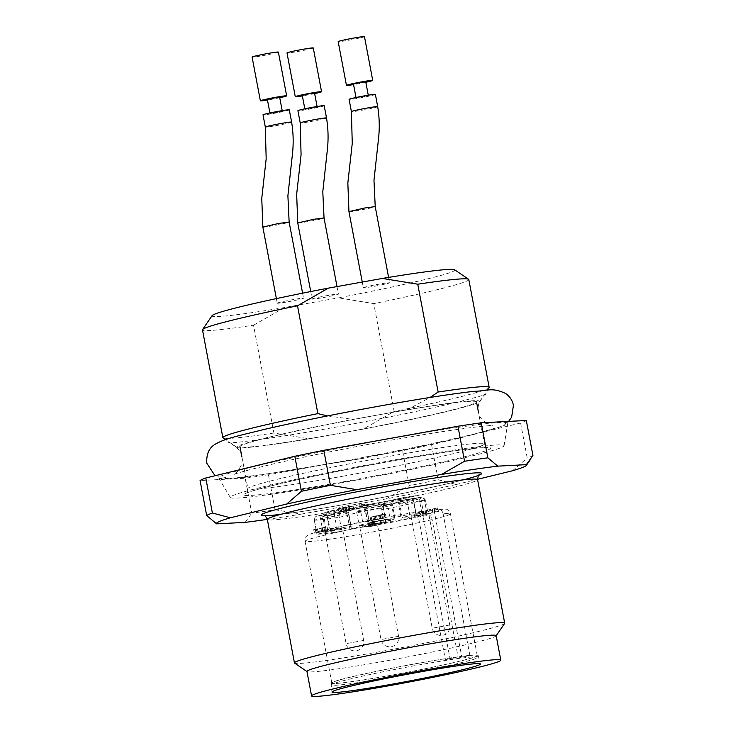 <?xml version="1.0" encoding="UTF-8"?>
<svg xmlns="http://www.w3.org/2000/svg" width="733" height="733" viewBox="0 0 733 733"><rect width="100%" height="100%" fill="white"/><g stroke="black" fill="none" stroke-linecap="round" stroke-linejoin="round"><path stroke-width="0.55" stroke-dasharray="3.67 2.75" d="M454.671 269.799A123.575 5.708 -10.7 0 1 338.463 297.836L373.793 303.618L394.162 411.442L363.266 429.107L309.234 438.81L273.904 433.02L253.526 325.205A135.523 6.258 -10.7 0 1 202.482 329.868M253.526 325.205L284.431 307.539L338.463 297.836M284.431 307.539A123.575 5.708 -10.7 0 1 212.084 315.639M363.559 287.574A13.377 0.614 -10.7 0 1 377.642 284.413A13.377 0.614 -10.7 0 1 389.608 282.773A13.377 0.614 -10.7 0 1 376.588 285.861A13.377 0.614 -10.7 0 1 363.33 287.739A13.377 0.614 -10.7 0 1 363.559 287.574M277.477 303.022A13.377 0.614 -10.7 0 1 291.551 299.861A13.377 0.614 -10.7 0 1 303.526 298.221A13.377 0.614 -10.7 0 1 290.497 301.318A13.377 0.614 -10.7 0 1 277.248 303.187A13.377 0.614 -10.7 0 1 277.477 303.022M312.377 298.89A13.377 0.614 -10.7 0 1 326.46 295.729A13.377 0.614 -10.7 0 1 338.426 294.089A13.377 0.614 -10.7 0 1 325.397 297.186A13.377 0.614 -10.7 0 1 312.148 299.055A13.377 0.614 -10.7 0 1 312.377 298.89M468.808 279.548A135.523 6.258 -10.7 0 1 373.793 303.618M273.904 433.02A135.523 6.258 -10.7 0 1 223.052 437.949M327.532 415.923L353.196 419.395L380.216 414.548A120.368 5.562 -10.7 0 1 476.505 401.904A120.368 5.562 -10.7 0 1 336.245 433.963A120.368 5.562 -10.7 0 1 239.957 446.599A120.368 5.562 -10.7 0 1 380.216 414.548L407.236 409.701L430.088 397.451M309.234 438.81A123.575 5.708 -10.7 0 1 236.988 447.432A123.575 5.708 -10.7 0 1 353.196 419.395M336.328 462.367A147.113 6.799 -10.7 0 1 218.681 477.925A147.113 6.799 -10.7 0 1 361.928 443.832A147.113 6.799 -10.7 0 1 507.749 423.308A147.113 6.799 -10.7 0 1 336.328 462.367M526.321 420.485A166.73 7.706 -10.7 0 1 520.604 423.005L431.572 444.739A166.73 7.706 -10.7 0 1 402.573 450.694L268.443 474.764A166.73 7.706 -10.7 0 1 245.161 478.2L200.072 480.536M532.928 455.486A166.73 7.706 -10.7 0 1 527.219 458.006L520.604 423.005M431.572 444.739L438.187 479.749A166.73 7.706 -10.7 0 1 409.188 485.695L402.573 450.694M268.443 474.764L275.058 509.774A166.73 7.706 -10.7 0 1 251.776 513.201L245.161 478.2M512.523 470.751L527.219 458.006M438.187 479.749L456.192 484.504A157.806 7.293 -10.7 0 1 386.209 498.871L409.188 485.695M275.058 509.774L301.355 514.099A157.806 7.293 -10.7 0 1 267.325 519.395A106.991 4.948 169.3 0 0 352.912 508.143A106.991 4.948 169.3 0 0 477.586 479.648M245.143 522.382L251.776 513.201M301.355 514.099L386.209 498.871M456.192 484.504L477.531 479.3M341.715 482.745A139.325 6.441 -10.7 0 1 230.299 497.478A139.325 6.441 -10.7 0 1 365.969 465.18A139.325 6.441 -10.7 0 1 504.066 445.756A139.325 6.441 -10.7 0 1 341.715 482.745M504.634 623.417A106.991 4.948 -10.7 0 1 380.033 651.664A106.991 4.948 -10.7 0 1 294.602 663.108M496.177 635.667A96.289 4.453 -10.7 0 1 496.113 635.887A96.289 4.453 -10.7 0 1 383.973 661.303A96.289 4.453 -10.7 0 1 307.081 671.602A96.289 4.453 -10.7 0 1 306.944 671.419M391.184 677.081A74.894 3.463 169.3 0 0 478.457 657.135A74.894 3.463 169.3 0 0 478.447 657.125A74.894 3.463 169.3 0 0 404.222 667.644A74.894 3.463 169.3 0 0 331.27 684.934A74.894 3.463 169.3 0 0 331.27 684.952A74.894 3.463 169.3 0 0 391.184 677.081M489.094 387.675A135.523 6.258 -10.7 0 1 394.162 411.442M407.236 409.701A123.575 5.708 -10.7 0 1 479.574 401.592A123.575 5.708 -10.7 0 1 363.266 429.107M278.384 52.098A13.377 0.614 -10.7 0 1 262.799 55.662A13.377 0.614 -10.7 0 1 252.097 57.064M279.74 97.718A13.377 0.614 -10.7 0 1 271.063 99.422A13.377 0.614 -10.7 0 1 267.481 100.036M267.38 99.496L279.639 97.187M275.012 112.845L282.287 111.187L276.103 112.057L270.019 113.505L275.012 112.845M289.297 109.858A13.377 0.614 -10.7 0 1 289.068 110.023A13.377 0.614 -10.7 0 1 275.214 113.148A13.377 0.614 -10.7 0 1 263.028 114.843M313.284 47.966A13.377 0.614 -10.7 0 1 297.699 51.53A13.377 0.614 -10.7 0 1 286.997 52.932M314.64 93.586A13.377 0.614 -10.7 0 1 305.963 95.29A13.377 0.614 -10.7 0 1 302.381 95.904M302.28 95.372L314.539 93.054M309.912 108.713L317.187 107.055L311.003 107.925L304.919 109.373L309.912 108.713M324.197 105.726A13.377 0.614 -10.7 0 1 323.968 105.891A13.377 0.614 -10.7 0 1 309.885 109.061A13.377 0.614 -10.7 0 1 297.91 110.692M364.466 36.65A13.377 0.614 -10.7 0 1 348.881 40.214A13.377 0.614 -10.7 0 1 338.188 41.616M365.831 82.27A13.377 0.614 -10.7 0 1 357.154 83.965A13.377 0.614 -10.7 0 1 353.563 84.588M353.462 84.048L365.73 81.73M361.103 97.397L368.369 95.73L362.184 96.609L356.11 98.048L361.103 97.397M375.378 94.41A13.377 0.614 -10.7 0 1 375.149 94.575A13.377 0.614 -10.7 0 1 361.067 97.736A13.377 0.614 -10.7 0 1 349.1 99.376M390.854 675.331A74.894 3.463 -10.7 0 1 330.94 683.202A74.894 3.463 -10.7 0 1 403.892 665.894A74.894 3.463 -10.7 0 1 478.127 655.384A74.894 3.463 -10.7 0 1 476.844 656.319A74.894 3.463 -10.7 0 1 390.854 675.331M373.491 523.71A17.83 0.825 169.3 0 0 394.272 518.955A17.83 0.825 169.3 0 0 376.597 521.456A17.83 0.825 169.3 0 0 359.234 525.579A17.83 0.825 169.3 0 0 373.491 523.71M339.846 508.271L338.252 508.729L338.912 512.239L341.66 511.625L340.515 511.955L339.855 508.455L340.992 508.125L339.846 508.271L340.515 511.771M338.279 508.702L348.056 506.888L348.716 510.388L338.939 512.202L338.279 508.702M347.973 506.943L353.104 505.843L349.183 506.311L342.467 507.712L346.333 507.199L346.993 510.699L343.126 511.213L353.764 509.343L345.719 510.754L348.633 510.443L347.973 506.943M344.602 507.392L339.883 508.427L340.543 511.927L345.261 510.901L344.602 507.392M345.719 510.754L345.051 507.254M349.256 510.021L348.596 506.521M352.408 509.646L351.748 506.146M353.764 509.343L353.104 505.843M349.843 509.811L349.183 506.311M343.126 511.213L342.467 507.712M343.859 511.148L343.2 507.648M341.66 511.625L340.992 508.125M378.393 524.691L370.696 526.138L378.393 524.691L377.724 521.19L370.037 522.638L377.724 521.19M373.17 525.845L372.511 522.345M370.696 526.138L370.037 522.638M376.725 516.169L372.85 516.628L380.143 515.326C386.41 514.08 386.978 513.833 381.866 514.593L370.138 517.095L376.725 516.169L377.385 519.67L370.797 520.595L384.477 517.956L383.845 514.429L384.477 517.956L379.263 518.735L386.099 517.645L385.439 514.145L381.866 514.593L382.525 518.094C387.647 517.333 387.07 517.58 380.803 518.827L373.518 520.128L377.385 519.67M315.282 529.226L313.678 529.684L314.338 533.184L326.295 530.765L325.626 527.265L319.615 528.456L320.981 528.319L321.64 531.819L320.284 531.956L319.615 528.456L315.282 529.226L315.941 532.726M313.715 529.647L321.668 527.925C326.332 527.091 326.68 527.091 322.703 527.916L323.372 531.416C327.339 530.591 326.991 530.591 322.328 531.425L327.779 530.481L322.859 531.572L322.199 528.072L322.859 531.572L314.375 533.148L313.715 529.647M326.836 527.128L327.495 530.628L326.836 527.128M315.245 529.409L315.932 532.882L315.245 529.409M426.148 510.461L437.784 507.887L425.177 510.58L426.148 510.461L426.808 513.961L425.846 514.08L437.812 511.469L437.152 507.96M368.433 523.243L380.977 520.567L367.774 523.041L371.2 522.638L368.433 523.243L369.093 526.752L381.646 524.068L373.903 525.891L372.831 526.019L372.172 522.519M379.263 518.735L378.604 515.235M380.115 518.652L379.447 515.152M371.906 520.357L371.237 516.857M370.797 520.595L370.138 517.095M376.02 519.972L375.36 516.472M373.518 520.128L372.85 516.628M321.613 531.48L320.953 527.98M322.328 531.425L321.668 527.925M321.64 531.672L320.981 528.172M317.105 532.57L316.445 529.07M416.536 515.977L427.183 514.429A62.415 2.886 -10.7 0 1 390.817 522.473L384.358 523.454L385.824 522.776A17.83 0.825 169.3 0 0 386.135 522.556A17.83 0.825 169.3 0 0 370.165 524.736A17.83 0.825 169.3 0 0 351.391 528.951L341.853 531.26A62.415 2.886 -10.7 0 1 317.059 534.192L330.455 531.434A17.83 0.825 169.3 0 0 351.235 526.688A17.83 0.825 169.3 0 0 336.969 528.557L326.322 530.106A62.415 2.886 -10.7 0 1 362.688 522.061L369.148 521.09L367.682 521.768A17.83 0.825 169.3 0 0 367.37 521.988A17.83 0.825 169.3 0 0 376.771 520.952A17.83 0.825 169.3 0 0 394.766 517.507L400.768 516.179A13.689 0.632 -10.7 0 1 419.459 512.825A13.689 0.632 -10.7 0 1 421.796 512.743A13.689 0.632 -10.7 0 1 415.923 514.383L409.921 515.711A17.83 0.825 169.3 0 0 402.27 517.855A17.83 0.825 169.3 0 0 416.536 515.977L413.888 501.977L421.191 500.666A3.564 0.696 -100.2 0 0 419.908 497.45C422.492 498.183 420.907 494.537 425.47 500.108L424.535 500.428A62.415 2.886 -10.7 0 1 388.169 508.473A3.564 0.788 78.7 0 0 386.703 504.964A58.842 2.721 169.3 0 0 420.999 497.377L412.578 498.77A21.394 0.99 -10.7 0 1 395.902 501.125A21.394 0.99 -10.7 0 1 404.643 498.44L410.645 497.111A10.125 0.467 169.3 0 0 413.256 495.957A10.125 0.467 169.3 0 0 399.43 498.44L393.429 499.769A21.394 0.99 -10.7 0 1 370.073 504.185A21.394 0.99 -10.7 0 1 360.929 504.881L362.304 504.267L360.187 504.57A58.842 2.721 169.3 0 0 325.892 512.156L334.312 510.764A21.394 0.99 -10.7 0 1 351.061 508.784A21.394 0.99 -10.7 0 1 326.497 514.218L317.16 516.014A58.842 2.721 169.3 0 0 340.543 513.247L344.638 512.065A21.394 0.99 -10.7 0 1 369.212 506.631A21.394 0.99 -10.7 0 1 385.961 504.652L384.587 505.266L386.703 504.964M427.037 512.944L419.019 515.107L411.03 516.197L427.037 512.944M340.946 528.392L332.929 530.555L324.948 531.654L340.946 528.392M375.846 524.26L367.829 526.431L359.848 527.522L375.846 524.26M432.626 512.376L431.966 508.876M431.251 512.679L430.592 509.178M434.907 512.074L434.238 508.574M425.846 514.08L425.177 510.58M437.812 511.469L426.808 513.961M438.444 511.387L437.784 507.887M373.903 525.891L373.244 522.391M375.204 525.607L374.545 522.107M374.142 525.735L373.473 522.235M381.646 524.068L380.977 520.567M380.848 524.168L380.189 520.668M369.744 526.248L369.084 522.748M368.442 526.541L367.774 523.041M371.86 526.138L371.2 522.638M372.831 526.019L369.093 526.752M370.064 526.633L369.395 523.133M426.185 510.736L422.226 511.607A10.702 0.495 -10.7 0 0 417.636 512.889A10.702 0.495 -10.7 0 0 419.459 512.825A10.702 0.495 -10.7 0 0 434.073 510.205L437.729 509.389C440.441 509.096 442.237 510.525 443.117 513.668A74.006 3.418 -10.7 0 1 450.456 513.778A74.006 3.418 -10.7 0 1 378.384 530.884A74.006 3.418 -10.7 0 1 305.029 541.256A74.006 3.418 -10.7 0 1 351.034 529.318A74.006 3.418 -10.7 0 1 431.27 515.07C430.399 511.936 428.603 510.507 425.882 510.791L438.215 509.316M458.061 656.85A74.006 3.418 -10.7 0 0 377.825 671.089A74.006 3.418 -10.7 0 0 331.82 683.037A74.006 3.418 -10.7 0 0 405.166 672.656A74.006 3.418 -10.7 0 0 477.247 655.549A74.006 3.418 -10.7 0 0 469.908 655.449L461.845 657.226A10.702 0.495 -10.7 0 1 451.052 659.288A10.702 0.495 -10.7 0 1 445.417 659.911A10.702 0.495 -10.7 0 1 450.007 658.628L458.061 656.85L431.27 515.07M469.908 655.449L443.117 513.668M463.467 479.84A112.341 5.195 -10.7 0 1 280.537 514.401M344.189 475.964A120.368 5.562 -10.7 0 1 247.901 488.609A120.368 5.562 -10.7 0 1 365.135 460.791A120.368 5.562 -10.7 0 1 484.44 443.914A120.368 5.562 -10.7 0 1 344.189 475.964M344.198 481.645A125.709 5.809 169.3 0 0 483.762 447.579A125.709 5.809 169.3 0 0 273.528 485.31A125.709 5.809 169.3 0 0 344.198 481.645M291.606 122.109C292.146 122.805 265.667 127.826 265.337 127.102M262.936 227.065C263.33 227.789 290.076 222.685 289.095 222.09M326.396 118.004C327.413 118.609 299.632 123.877 300.347 122.924M297.809 222.924C297.653 223.757 324.966 218.571 323.995 217.958M377.577 106.688C378.594 107.293 350.814 112.552 351.528 111.599M348.99 211.599C348.844 212.442 376.148 207.256 375.177 206.633M383.982 507.099A17.83 0.825 169.3 0 0 391.624 504.955A17.83 0.825 169.3 0 0 373.949 507.456A17.83 0.825 169.3 0 0 356.586 511.579A17.83 0.825 169.3 0 0 370.852 509.701A17.83 0.825 169.3 0 0 383.982 507.099M343.301 511.634L342.632 508.134M385.292 503.36A21.394 0.99 -10.7 0 1 352.481 508.794A21.394 0.99 -10.7 0 1 382.571 502.142A21.394 0.99 -10.7 0 1 385.292 503.36M393.429 499.769A3.564 1.979 77.5 0 0 393.328 499.787A3.564 1.979 77.5 0 0 392.118 503.507L398.12 502.178A13.689 0.632 -10.7 0 1 411.937 499.53A13.689 0.632 -10.7 0 1 419.148 498.733A13.689 0.632 -10.7 0 1 413.275 500.382L407.273 501.711A17.83 0.825 169.3 0 0 399.632 503.855A17.83 0.825 169.3 0 0 413.888 501.977A3.564 0.696 -100.2 0 0 412.615 498.761A3.564 0.696 -100.2 0 0 412.578 498.77M409.921 515.711L407.273 501.711A3.564 1.979 77.5 0 0 404.643 498.44M415.923 514.383L413.275 500.382A3.564 1.979 77.5 0 0 410.645 497.111M400.768 516.179L398.12 502.178A3.564 1.979 -102.5 0 1 399.32 498.458A3.564 1.979 -102.5 0 1 399.43 498.44M360.929 504.881A3.564 3.491 -113.8 0 1 365.034 507.758A17.83 0.825 169.3 0 0 364.732 507.978A17.83 0.825 169.3 0 0 374.132 506.943A17.83 0.825 169.3 0 0 392.118 503.507L394.766 517.507M362.304 504.267A3.564 3.491 -113.8 0 1 366.408 507.154L365.034 507.758L367.682 521.768M325.892 512.156A3.564 2.914 75.5 0 0 325.663 512.202A3.564 2.914 75.5 0 0 323.674 516.105A62.415 2.886 -10.7 0 1 360.04 508.061L366.5 507.08C362.762 501.812 362.743 505.074 362.148 504.231L360.15 504.579A3.564 0.788 78.7 0 0 360.04 508.061L362.688 522.061M327.01 512.074A3.564 0.696 -100.2 0 0 327.019 515.867L322.74 516.435L323.674 516.105L326.322 530.106M334.312 510.764A3.564 0.696 -100.2 0 0 334.321 514.557L327.019 515.867L329.667 529.867M319.221 515.519C315.776 517.333 316.812 513.292 314.274 520.164L320.504 518.744A3.564 0.696 79.8 0 0 319.221 515.519L326.524 514.209A3.564 0.696 79.8 0 1 326.524 514.209A3.564 0.696 79.8 0 1 327.807 517.434A17.83 0.825 169.3 0 0 348.587 512.679A17.83 0.825 169.3 0 0 334.321 514.557L336.969 528.557M323.152 532.744L320.504 518.744L327.807 517.434L330.455 531.434M317.16 516.014A3.564 3.473 -89.2 0 0 314.411 520.192L317.059 534.192M340.543 513.247A3.564 2.052 -98.8 0 0 339.214 517.26A62.415 2.886 -10.7 0 1 314.411 520.192M384.449 523.38L381.801 509.38L383.185 508.775A17.83 0.825 169.3 0 0 383.487 508.546A17.83 0.825 169.3 0 0 367.526 510.736A17.83 0.825 169.3 0 0 348.743 514.951L347.369 515.565A3.564 3.491 66.2 0 0 343.264 512.679M350.017 529.565L347.369 515.565L339.214 517.26L341.853 531.26M351.391 528.951L348.743 514.951A3.564 3.491 66.2 0 0 344.638 512.065M385.824 522.776L383.185 508.775A3.564 3.491 -113.8 0 1 385.961 504.652M381.801 509.38A3.564 3.491 -113.8 0 1 384.587 505.266M390.817 522.473L388.169 508.473L381.71 509.453L384.358 523.454M427.183 514.429L424.535 500.428A3.564 2.914 75.5 0 0 420.999 497.377M423.839 514.667L421.191 500.666L425.47 500.098L428.118 514.108M449.567 625.02L432.204 628.218L449.567 625.02M363.486 640.468L346.113 643.666L363.486 640.468M398.386 636.336L381.013 639.533L398.386 636.336M377.275 519.459L376.615 515.959M374.691 519.908L374.032 516.408M380.803 518.827L380.143 515.326M382.241 518.222L381.581 514.722M381.297 518.652L380.638 515.152M318.159 532.689L317.49 529.189M324.646 531.26L323.986 527.76M369.056 521.154L366.408 507.154M435.402 511.909L434.742 508.409M433.001 512.394L432.342 508.894M434.073 510.205L461.845 657.226M422.226 511.607L450.007 658.628M215.575 475.616L230.73 478.484L247.186 477.119L362.927 458.391L457.584 438.746L500.758 426.633L508.592 421.402M486.355 394.006L486.419 393.978C485.283 393.419 482.763 396.599 478.86 403.526C477.375 408.748 478.072 413.669 480.976 418.305C487.363 424.288 491.174 426.762 492.411 425.699C488.215 425.332 471.117 427.366 441.129 431.829C405.212 437.436 366.353 444.464 324.545 452.902C275.654 462.605 236.319 472.794 233.836 474.563C234.972 475.121 237.492 471.933 241.395 464.988C242.88 459.765 242.165 454.845 239.26 450.218C232.883 444.244 229.072 441.788 227.844 442.842C232.049 443.208 249.193 441.165 279.273 436.694C313.816 431.297 351.364 424.535 391.898 416.408C441.074 406.678 482.012 396.379 486.355 394.006M236.988 447.432L225.526 439.635M241.863 456.668L247.901 488.609C247.516 492.09 246.948 493.657 246.206 493.3L249.293 492.026C258.685 488.774 277.917 484 307.008 477.696C337.721 471.117 369.835 464.896 403.352 459.041C440.909 452.563 467.04 448.798 481.755 447.744L487.729 447.671C487.674 448.614 486.584 447.368 484.44 443.914L478.402 411.973M504.066 445.756L507.749 423.308M230.299 497.478L218.681 477.925M330.94 683.202L331.985 692.053M478.127 655.384L480.39 664.006M479.574 401.592L487.399 390.148M479.355 474.865L476.267 476.102C467.233 479.153 449.192 483.588 422.153 489.397C390.57 496.085 358.584 502.16 326.194 507.612C297.433 512.376 277.908 515.033 267.618 515.583L263.926 515.574M282.287 111.187L282.187 110.646M270.019 113.505L269.918 112.964M276.378 298.606L277.248 303.187M302.573 293.182L303.526 298.221M317.187 107.055L317.087 106.514M304.919 109.373L304.818 108.832M310.728 291.551L312.148 299.055M337.006 286.576L338.426 294.089M368.369 95.73L368.268 95.198M356.11 98.048L356.009 97.516M362.258 282.049L363.33 287.739M388.6 277.404L389.608 282.773M394.272 518.955L391.624 504.955C392.402 501.83 392.97 500.612 393.328 501.299L374.316 505.605L353.673 508.794C353.59 507.951 354.57 508.876 356.586 511.579L359.234 525.579M402.27 517.855L399.632 503.855C397.607 501.152 396.635 500.218 396.709 501.06L419.908 497.45M421.796 512.743L419.148 498.733C416.023 493.767 415.748 496.47 413.696 495.902L393.328 499.787C382.113 502.352 362.881 505.477 361.809 505.193C361.736 504.35 362.707 505.284 364.732 507.978L367.37 521.988M325.388 530.426L322.74 516.426C324.087 510.37 325.672 513.045 325.663 512.202L360.15 504.579M326.524 514.209C341.303 511.607 352.371 508.647 350.282 509.023C349.934 508.335 349.366 509.554 348.587 512.679L351.235 526.688M386.135 522.556L383.487 508.546C384.376 505.303 384.944 504.075 385.182 504.89L383.799 505.504C382.883 505.358 382.186 506.677 381.71 509.444M411.03 516.197L432.204 628.218A8.915 8.915 0 0 0 444.565 634.714A8.915 8.915 0 0 0 449.723 624.91L428.558 512.889M324.948 531.654L346.113 643.666A8.915 8.915 0 0 0 358.474 650.171A8.915 8.915 0 0 0 363.641 640.358L342.467 528.337M359.848 527.522L381.013 639.533A8.915 8.915 0 0 0 393.374 646.039A8.915 8.915 0 0 0 398.541 636.226L377.367 524.205M327.807 530.5L327.147 527M366.5 507.089L369.148 521.09M314.274 520.164L316.922 534.165M477.247 655.549L450.456 513.778C448.532 510.333 447.057 508.849 446.031 509.316L438.233 509.316M331.82 683.037L305.029 541.256C305.505 534.778 307.979 535.722 308.822 534.742C312.835 532.708 327.541 529.043 352.958 523.729C380.748 518.057 405.147 513.723 426.175 510.745M417.636 512.889L445.417 659.911"/><path stroke-width="1.1" d="M430.088 397.451L438.132 392.027L417.755 284.212L382.424 278.43L328.393 288.124L297.497 305.798L317.875 413.614L327.532 415.923M382.424 278.43A123.575 5.708 -10.7 0 1 454.671 269.799L468.616 279.291A135.523 6.258 -10.7 0 1 468.808 279.548L489.177 387.363A135.523 6.258 -10.7 0 1 489.094 387.675L487.399 390.148M225.526 439.635L223.052 437.949A135.523 6.258 -10.7 0 1 222.85 437.683L202.482 329.868A135.523 6.258 -10.7 0 1 202.565 329.557L212.084 315.639A123.575 5.708 -10.7 0 1 328.393 288.124M417.755 284.212A135.523 6.258 -10.7 0 1 468.616 279.291M202.565 329.557A135.523 6.258 -10.7 0 1 297.497 305.798M222.85 437.683A135.523 6.258 -10.7 0 1 317.875 413.614M206.679 515.537L216.62 523.857A157.806 7.293 -10.7 0 1 230.4 517.773L212.396 513.018A166.73 7.706 -10.7 0 0 206.679 515.537L200.072 480.536A166.73 7.706 -10.7 0 1 205.781 478.008L294.813 456.274A166.73 7.706 -10.7 0 1 323.812 450.319L457.942 426.249A166.73 7.706 -10.7 0 1 481.224 422.813L526.321 420.485L532.928 455.486L526.303 464.667A157.806 7.293 -10.7 0 1 526.422 465.327A157.806 7.293 -10.7 0 1 512.523 470.751L477.531 479.3M457.942 426.249L464.557 461.249A166.73 7.706 -10.7 0 1 487.839 457.823L481.224 422.813M212.396 513.018L205.781 478.008M294.813 456.274L301.428 491.284A166.73 7.706 -10.7 0 1 330.427 485.328L323.812 450.319M464.557 461.249L441.568 474.425A157.806 7.293 -10.7 0 1 497.78 466.142L487.839 457.823M306.962 671.52L294.602 663.108A106.991 4.948 -10.7 0 1 294.446 662.907A106.991 4.948 -10.7 0 1 398.651 638.177A106.991 4.948 -10.7 0 1 504.698 623.178L477.586 479.648A106.991 4.948 169.3 0 0 391.99 490.89A106.991 4.948 169.3 0 0 267.325 519.376A157.806 7.293 -10.7 0 1 245.143 522.382L216.62 523.857M301.428 491.284L286.731 504.02A157.806 7.293 -10.7 0 1 356.714 489.653L330.427 485.328M526.303 464.667L497.78 466.142M441.568 474.425L356.714 489.653M286.731 504.02L230.4 517.773M504.698 623.178A106.991 4.948 -10.7 0 1 504.634 623.417L496.195 635.768M311.571 695.919L306.944 671.419A96.289 4.453 -10.7 0 1 400.731 649.172A96.289 4.453 -10.7 0 1 496.177 635.667L500.804 660.167A96.289 4.453 -10.7 0 1 388.6 685.813A96.289 4.453 -10.7 0 1 311.571 695.919A96.289 4.453 -10.7 0 1 405.358 673.673A96.289 4.453 -10.7 0 1 500.804 660.167M392.393 684.136A75.517 3.491 -10.7 0 1 331.985 692.053A75.517 3.491 -10.7 0 1 405.541 674.617A75.517 3.491 -10.7 0 1 480.39 664.006A75.517 3.491 -10.7 0 1 392.393 684.136M438.132 392.027A135.523 6.258 -10.7 0 1 489.177 387.363M267.481 100.036A13.377 0.614 -10.7 0 1 260.371 100.824L252.097 57.064A13.377 0.614 -10.7 0 1 265.126 53.976A13.377 0.614 -10.7 0 1 278.384 52.098L286.649 95.858A13.377 0.614 -10.7 0 1 286.42 96.023A13.377 0.614 -10.7 0 1 279.74 97.718M260.371 100.824A13.377 0.614 -10.7 0 1 273.391 97.736A13.377 0.614 -10.7 0 1 286.649 95.858M282.187 110.646L279.639 97.187L273.455 98.057L267.38 99.496L269.918 112.964M263.028 114.843A13.377 0.614 -10.7 0 1 263.01 114.824A13.377 0.614 -10.7 0 1 276.039 111.737A13.377 0.614 -10.7 0 1 289.297 109.858L291.615 122.109C293.347 132.673 293.631 143.274 292.458 153.903L287.895 195.766L289.141 222.09L302.573 293.182M302.381 95.904A13.377 0.614 -10.7 0 1 295.271 96.692L286.997 52.932A13.377 0.614 -10.7 0 1 300.026 49.844A13.377 0.614 -10.7 0 1 313.284 47.966L321.549 91.726A13.377 0.614 -10.7 0 1 321.32 91.891A13.377 0.614 -10.7 0 1 314.64 93.586M295.271 96.692A13.377 0.614 -10.7 0 1 308.291 93.604A13.377 0.614 -10.7 0 1 321.549 91.726M317.087 106.514L314.539 93.054L308.355 93.925L302.28 95.372L304.818 108.832M310.728 291.551L297.754 222.924L296.663 194.291L301.071 154.718L300.228 122.952L297.91 110.692A13.377 0.614 -10.7 0 1 299.037 110.225A13.377 0.614 -10.7 0 1 313.724 107.091A13.377 0.614 -10.7 0 1 324.197 105.726L326.515 117.986C328.247 128.541 328.531 139.142 327.358 149.77L322.795 191.643L324.041 217.958L337.006 286.576M353.563 84.588A13.377 0.614 -10.7 0 1 346.452 85.376L338.188 41.616A13.377 0.614 -10.7 0 1 351.208 38.528A13.377 0.614 -10.7 0 1 364.466 36.65L372.731 80.41A13.377 0.614 -10.7 0 1 372.511 80.575A13.377 0.614 -10.7 0 1 365.831 82.27M346.452 85.376A13.377 0.614 -10.7 0 1 359.482 82.279A13.377 0.614 -10.7 0 1 372.731 80.41M368.268 95.198L365.73 81.73L359.536 82.609L353.462 84.048L356.009 97.516M362.258 282.049L348.945 211.599L347.845 182.975L352.252 143.393L351.409 111.627L349.1 99.376A13.377 0.614 -10.7 0 1 350.227 98.9A13.377 0.614 -10.7 0 1 364.906 95.776A13.377 0.614 -10.7 0 1 375.378 94.41L377.697 106.661C379.428 117.225 379.712 127.817 378.54 138.455L373.977 180.318L375.223 206.633L388.6 277.404M280.537 514.401A112.341 5.195 -10.7 0 1 278.971 508.821A112.341 5.195 -10.7 0 1 391.981 485.209A112.341 5.195 -10.7 0 1 463.467 479.84M263.01 114.824L265.328 127.075C264.787 126.378 291.853 121.266 291.606 122.109M289.095 222.09L278.641 223.455L262.909 227.056M300.347 122.924L301.355 122.475C306.431 120.927 326.945 117.243 326.396 118.004M323.995 217.958L313.541 219.323L297.809 222.924M351.528 111.599L352.536 111.15C357.612 109.602 378.136 105.918 377.577 106.688M375.177 206.633L364.722 208.007L348.99 211.599M508.592 421.402L511.625 417.214L513.439 405.303C512.294 400.09 509.6 396.104 505.358 393.346C491.156 387.051 488.315 390.955 473.463 391.376C445.746 394.611 407.291 400.814 358.089 410.013C322.163 416.793 290.781 423.289 263.935 429.501C237.849 436.007 225.058 438.407 214.989 444.345C208.987 448.01 206.266 454.304 206.807 463.238L214.503 474.929L215.575 475.616M526.422 465.327L530.857 458.849M478.402 411.973L476.505 401.904M241.863 456.668L239.957 446.599M294.446 662.907L267.325 519.376C264.778 514.053 264.082 516.252 263.926 515.574M477.586 479.648C478.072 475.974 478.658 474.37 479.355 474.865M265.328 127.075L266.171 158.85L261.763 198.423L262.854 227.056L276.378 298.606"/></g></svg>
